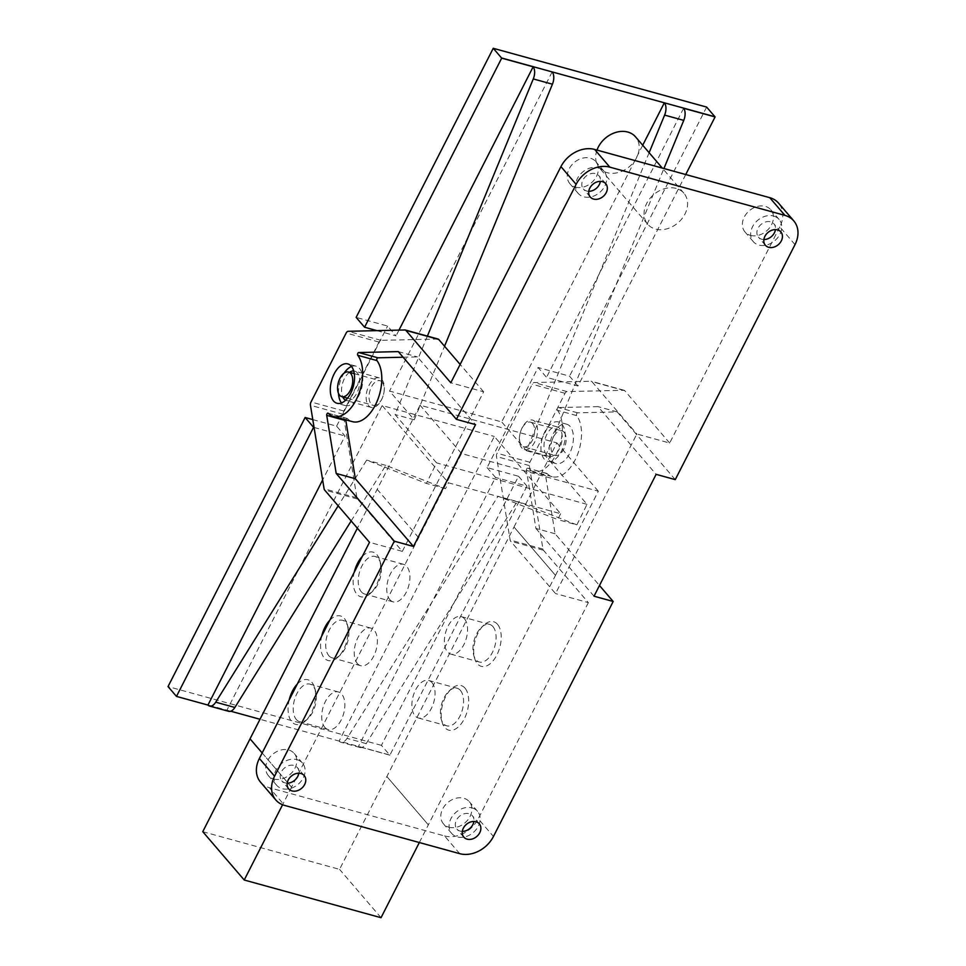 <?xml version="1.0" encoding="UTF-8"?>
<svg xmlns="http://www.w3.org/2000/svg" width="966" height="966" viewBox="0 0 966 966"><rect width="100%" height="100%" fill="white"/><g stroke="black" fill="none" stroke-linecap="round" stroke-linejoin="round"><path stroke-width="0.72" stroke-dasharray="4.83 3.62" d="M460.444 690.448A19.477 10.747 105.4 0 1 461.265 713.186A19.477 10.747 105.4 0 1 446.811 725.828A19.477 10.747 105.4 0 1 443.515 723.655A19.477 10.747 105.4 0 1 441.245 719.235A19.477 10.747 105.4 0 1 448.997 691.088A19.477 10.747 105.4 0 1 457.147 688.275A19.477 10.747 105.4 0 1 460.444 690.448M464.984 688.13A23.136 12.775 -74.6 0 0 451.388 688.891A23.136 12.775 -74.6 0 0 442.174 722.339A23.136 12.775 -74.6 0 0 444.879 727.591A23.136 12.775 -74.6 0 0 464.32 718.813A23.136 12.775 -74.6 0 0 464.984 688.13M431.923 682.588A19.477 10.747 105.4 0 1 432.744 705.325A19.477 10.747 105.4 0 1 418.29 717.967A19.477 10.747 105.4 0 1 415.006 715.794A19.477 10.747 105.4 0 1 414.185 693.057A19.477 10.747 105.4 0 1 428.638 680.426A19.477 10.747 105.4 0 1 431.923 682.588M492.962 626.62A19.477 10.747 105.4 0 1 493.783 649.357A19.477 10.747 105.4 0 1 479.329 662A19.477 10.747 105.4 0 1 476.045 659.826A19.477 10.747 105.4 0 1 473.763 655.407A19.477 10.747 105.4 0 1 481.515 627.26A19.477 10.747 105.4 0 1 489.677 624.447A19.477 10.747 105.4 0 1 492.962 626.62M497.502 624.302A23.136 12.775 -74.6 0 0 483.906 625.062A23.136 12.775 -74.6 0 0 474.692 658.51A23.136 12.775 -74.6 0 0 477.397 663.763A23.136 12.775 -74.6 0 0 496.85 654.996A23.136 12.775 -74.6 0 0 497.502 624.302M464.441 618.771A19.477 10.747 105.4 0 1 465.274 641.496A19.477 10.747 105.4 0 1 450.82 654.139A19.477 10.747 105.4 0 1 447.524 651.965A19.477 10.747 105.4 0 1 446.703 629.24A19.477 10.747 105.4 0 1 461.156 616.598A19.477 10.747 105.4 0 1 464.441 618.771M361.344 591.844A19.477 10.747 -74.6 0 0 364.641 594.018A19.477 10.747 -74.6 0 0 372.791 591.204A19.477 10.747 -74.6 0 0 380.544 563.057A19.477 10.747 -74.6 0 0 378.274 558.638A19.477 10.747 -74.6 0 0 374.977 556.464A19.477 10.747 -74.6 0 0 360.523 569.107A19.477 10.747 -74.6 0 0 361.344 591.844M362.298 556.464A23.136 12.775 105.4 0 1 376.909 554.701A23.136 12.775 105.4 0 1 379.614 559.942A23.136 12.775 105.4 0 1 370.401 593.39A23.136 12.775 105.4 0 1 356.804 594.15A23.136 12.775 105.4 0 1 354.22 572.319M389.866 599.693A19.477 10.747 -74.6 0 0 393.15 601.866A19.477 10.747 -74.6 0 0 407.604 589.224A19.477 10.747 -74.6 0 0 406.783 566.487A19.477 10.747 -74.6 0 0 403.498 564.313A19.477 10.747 -74.6 0 0 389.044 576.956A19.477 10.747 -74.6 0 0 389.866 599.693M328.826 655.673A19.477 10.747 -74.6 0 0 332.111 657.846A19.477 10.747 -74.6 0 0 340.274 655.033A19.477 10.747 -74.6 0 0 348.026 626.886A19.477 10.747 -74.6 0 0 345.743 622.466A19.477 10.747 -74.6 0 0 342.459 620.293A19.477 10.747 -74.6 0 0 328.005 632.935A19.477 10.747 -74.6 0 0 328.826 655.673M329.768 620.293A23.136 12.775 105.4 0 1 344.391 618.53A23.136 12.775 105.4 0 1 347.096 623.77A23.136 12.775 105.4 0 1 337.883 657.218A23.136 12.775 105.4 0 1 324.286 657.979A23.136 12.775 105.4 0 1 321.69 636.147M357.348 663.521A19.477 10.747 -74.6 0 0 360.632 665.695A19.477 10.747 -74.6 0 0 375.086 653.052A19.477 10.747 -74.6 0 0 374.265 630.315A19.477 10.747 -74.6 0 0 370.968 628.142A19.477 10.747 -74.6 0 0 356.514 640.784A19.477 10.747 -74.6 0 0 357.348 663.521M296.308 719.489A19.477 10.747 -74.6 0 0 299.593 721.662A19.477 10.747 -74.6 0 0 307.743 718.861A19.477 10.747 -74.6 0 0 315.496 690.702A19.477 10.747 -74.6 0 0 313.225 686.295A19.477 10.747 -74.6 0 0 309.941 684.121A19.477 10.747 -74.6 0 0 295.487 696.764A19.477 10.747 -74.6 0 0 296.308 719.489M297.25 684.121A23.136 12.775 105.4 0 1 311.873 682.346A23.136 12.775 105.4 0 1 314.578 687.599A23.136 12.775 105.4 0 1 305.365 721.047A23.136 12.775 105.4 0 1 291.768 721.807A23.136 12.775 105.4 0 1 289.172 699.976M324.817 727.35A19.477 10.747 -74.6 0 0 328.114 729.523A19.477 10.747 -74.6 0 0 342.568 716.881A19.477 10.747 -74.6 0 0 341.735 694.143A19.477 10.747 -74.6 0 0 338.45 691.97A19.477 10.747 -74.6 0 0 323.996 704.612A19.477 10.747 -74.6 0 0 324.817 727.35M419.329 842.533L555.486 575.362L513.997 527.025L556.863 442.887L420.065 405.201L357.372 528.197M202.763 831.69L339.561 869.364L514.021 527.025M555.486 575.362L598.328 491.223L461.531 453.537L291.539 787.181L250.037 738.833M555.462 575.35L513.997 527.025M598.328 491.223L556.863 442.887M461.531 453.537L420.065 405.201M418.664 537.676L377.199 489.339M418.64 537.664L377.175 489.339M291.503 787.169L262.172 752.973M291.539 787.181L282.591 804.738M381.027 917.7L339.561 869.364M428.324 824.855L386.859 776.531L428.361 824.867M459.731 853.666L444.529 835.94L425.378 830.663L269.429 787.713L284.632 805.427M596.988 150.08A23.824 18.62 139.4 0 0 599.367 167.867A23.824 18.62 139.4 0 0 629.566 166.49A23.824 18.62 139.4 0 0 635.519 136.846M676.164 188.43A23.824 18.62 139.4 0 0 649.707 198.755A23.824 18.62 139.4 0 0 647.739 224.257A23.824 18.62 139.4 0 0 677.939 222.88A23.824 18.62 139.4 0 0 683.904 193.236A23.824 18.62 139.4 0 0 676.164 188.43M598.497 167.806A17.014 13.295 -40.6 0 1 604.028 171.236A17.014 13.295 -40.6 0 1 602.615 189.457A17.014 13.295 -40.6 0 1 583.718 196.822A17.014 13.295 -40.6 0 1 578.199 193.393A17.014 13.295 -40.6 0 1 579.6 175.172A17.014 13.295 -40.6 0 1 598.497 167.806M588.777 191.304A10.203 7.982 -40.6 0 1 586.676 191.014A10.203 7.982 -40.6 0 1 583.367 188.962A10.203 7.982 -40.6 0 1 585.915 176.259A10.203 7.982 -40.6 0 1 598.86 175.667A10.203 7.982 -40.6 0 1 600.357 181.379M575.422 187.15A17.014 13.295 139.4 0 0 594.319 179.785A17.014 13.295 139.4 0 0 595.732 161.564A17.014 13.295 139.4 0 0 590.214 158.146A17.014 13.295 139.4 0 0 571.317 165.512A17.014 13.295 139.4 0 0 569.904 183.721A17.014 13.295 139.4 0 0 575.422 187.15M472.036 807.89A17.014 13.295 -40.6 0 1 477.554 811.319A17.014 13.295 -40.6 0 1 476.153 829.54A17.014 13.295 -40.6 0 1 457.256 836.906A17.014 13.295 -40.6 0 1 451.726 833.477A17.014 13.295 -40.6 0 1 453.139 815.256A17.014 13.295 -40.6 0 1 472.036 807.89M462.316 831.388A10.203 7.982 -40.6 0 1 460.202 831.098A10.203 7.982 -40.6 0 1 456.894 829.045A10.203 7.982 -40.6 0 1 459.442 816.342A10.203 7.982 -40.6 0 1 472.386 815.751A10.203 7.982 -40.6 0 1 473.883 821.462M448.961 827.234A17.014 13.295 139.4 0 0 467.858 819.868A17.014 13.295 139.4 0 0 469.259 801.647A17.014 13.295 139.4 0 0 463.74 798.218A17.014 13.295 139.4 0 0 444.843 805.584A17.014 13.295 139.4 0 0 443.43 823.805A17.014 13.295 139.4 0 0 448.961 827.234M296.936 759.662A17.014 13.295 -40.6 0 1 302.467 763.08A17.014 13.295 -40.6 0 1 301.054 781.301A17.014 13.295 -40.6 0 1 282.157 788.667A17.014 13.295 -40.6 0 1 276.638 785.249A17.014 13.295 -40.6 0 1 278.039 767.028A17.014 13.295 -40.6 0 1 296.936 759.662M287.216 783.16A10.203 7.982 -40.6 0 1 285.115 782.871A10.203 7.982 -40.6 0 1 281.794 780.818A10.203 7.982 -40.6 0 1 284.354 768.103A10.203 7.982 -40.6 0 1 297.299 767.523A10.203 7.982 -40.6 0 1 298.784 773.223M273.861 779.007A17.014 13.295 139.4 0 0 292.758 771.641A17.014 13.295 139.4 0 0 294.171 753.42A17.014 13.295 139.4 0 0 288.641 749.99A17.014 13.295 139.4 0 0 269.743 757.356A17.014 13.295 139.4 0 0 268.343 775.577A17.014 13.295 139.4 0 0 273.861 779.007M773.597 216.034A17.014 13.295 -40.6 0 1 779.115 219.463A17.014 13.295 -40.6 0 1 777.715 237.684A17.014 13.295 -40.6 0 1 758.817 245.05A17.014 13.295 -40.6 0 1 753.287 241.621A17.014 13.295 -40.6 0 1 754.7 223.4A17.014 13.295 -40.6 0 1 773.597 216.034M763.877 239.532A10.203 7.982 -40.6 0 1 761.776 239.254A10.203 7.982 -40.6 0 1 758.455 237.189A10.203 7.982 -40.6 0 1 761.015 224.486A10.203 7.982 -40.6 0 1 773.959 223.895A10.203 7.982 -40.6 0 1 775.444 229.606M750.522 235.39A17.014 13.295 139.4 0 0 769.419 228.012A17.014 13.295 139.4 0 0 770.832 209.803A17.014 13.295 139.4 0 0 765.301 206.374A17.014 13.295 139.4 0 0 746.404 213.74A17.014 13.295 139.4 0 0 745.003 231.961A17.014 13.295 139.4 0 0 750.522 235.39M260.591 782.231A27.229 21.276 139.4 0 0 269.429 787.713M404.995 329.974L437.827 339.018L380.966 340.346A3.405 1.884 -74.6 0 0 378.986 342.061L343.86 411.009A3.405 1.884 -74.6 0 0 343.268 414.329L356.913 497.816A3.405 1.884 -74.6 0 0 357.396 498.999L402.327 551.369L369.495 542.324M402.327 551.369L483.628 391.798L450.796 382.765M795.006 244.627L779.803 226.901A27.229 21.276 139.4 0 0 778.572 203.15M779.803 226.901L669.667 443.044L636.836 434L555.535 593.571L510.603 541.202A3.405 1.884 105.4 0 1 510.12 540.018L496.488 456.532A3.405 1.884 105.4 0 1 497.067 453.211L532.206 384.263A3.405 1.884 105.4 0 1 534.174 382.548L591.035 381.22A3.405 1.884 105.4 0 1 591.337 381.256A3.405 1.884 105.4 0 1 591.917 381.642L636.836 434M669.667 443.044L624.748 390.687A3.405 1.884 -74.6 0 0 624.169 390.3A3.405 1.884 -74.6 0 0 623.855 390.264L567.006 391.592A3.405 1.884 -74.6 0 0 565.025 393.307L529.899 462.243A3.405 1.884 -74.6 0 0 529.308 465.576L542.952 549.062A3.405 1.884 -74.6 0 0 543.435 550.246L588.366 602.615L555.535 593.571M588.366 602.615L478.242 818.757L493.445 836.484M444.529 835.94A27.229 21.276 139.4 0 0 478.242 818.757M675.27 479.631L617.165 411.902L577.608 412.82A1.534 0.845 -74.6 0 0 576.581 413.919A1.534 0.845 -74.6 0 0 576.654 415.597A34.027 18.789 105.4 0 1 577.245 455.276A34.027 18.789 105.4 0 1 552.25 476.697A34.027 18.789 105.4 0 1 547.106 473.557A1.534 0.845 -74.6 0 0 546.877 473.425A1.534 0.845 -74.6 0 0 545.911 474.065A1.534 0.845 -74.6 0 0 545.585 475.67L555.076 533.751L599.475 585.505M552.419 461.289A20.419 11.266 -74.6 0 0 555.861 463.571A20.419 11.266 -74.6 0 0 572.15 446.884A20.419 11.266 -74.6 0 0 566.716 424.207A20.419 11.266 -74.6 0 0 551.55 437.453A20.419 11.266 -74.6 0 0 552.419 461.289M351.539 366.5A20.419 11.266 105.4 0 1 356.043 366.174A20.419 11.266 105.4 0 1 361.489 388.851A20.419 11.266 105.4 0 1 345.2 405.539A20.419 11.266 105.4 0 1 341.759 403.269A20.419 11.266 105.4 0 1 341.505 402.955M338.523 393.44A20.419 11.266 105.4 0 1 344.113 373.142M345.635 400.262A15.311 8.453 -74.6 0 0 346.565 400.624A15.311 8.453 -74.6 0 0 357.927 390.687A15.311 8.453 -74.6 0 0 357.275 372.804A15.311 8.453 -74.6 0 0 354.691 371.101A15.311 8.453 -74.6 0 0 353.713 370.932M349.511 372.321A15.311 8.453 -74.6 0 0 342.737 396.917M345.9 419.86A1.534 0.845 105.4 0 1 347.156 418.411A1.534 0.845 105.4 0 1 347.398 418.556A34.027 18.789 -74.6 0 0 352.53 421.683M403.1 357.227L417.445 356.889L475.55 424.617M398.294 351.612L417.445 356.889M544.208 459.031A20.419 11.266 105.4 0 1 543.351 435.195A20.419 11.266 105.4 0 1 558.505 421.937A20.419 11.266 105.4 0 1 563.951 444.614A20.419 11.266 105.4 0 1 547.662 461.313A20.419 11.266 105.4 0 1 544.208 459.031M546.43 454.684A15.311 8.453 105.4 0 1 545.778 436.801A15.311 8.453 105.4 0 1 557.153 426.863A15.311 8.453 105.4 0 1 559.737 428.566A15.311 8.453 105.4 0 1 560.377 446.449A15.311 8.453 105.4 0 1 549.014 456.387A15.311 8.453 105.4 0 1 546.43 454.684M555.076 533.751L535.925 528.474L526.434 470.394A1.534 0.845 105.4 0 1 526.76 468.788A1.534 0.845 105.4 0 1 527.726 468.148A1.534 0.845 105.4 0 1 527.955 468.293A34.027 18.789 -74.6 0 0 533.099 471.42A34.027 18.789 -74.6 0 0 558.094 449.999A34.027 18.789 -74.6 0 0 557.503 410.321A1.534 0.845 105.4 0 1 557.43 408.642A1.534 0.845 105.4 0 1 558.457 407.555L598.014 406.626L656.119 474.354M617.165 411.902L598.014 406.626M594.03 596.203L535.925 528.474M535.116 421.792A15.311 8.453 -74.6 0 0 532.52 420.077A15.311 8.453 -74.6 0 0 520.312 432.599A15.311 8.453 -74.6 0 0 524.393 449.613A15.311 8.453 -74.6 0 0 535.756 439.663A15.311 8.453 -74.6 0 0 535.116 421.792M483.628 391.798L460.142 364.424M381.896 379.59A15.311 8.453 105.4 0 1 382.548 397.461A15.311 8.453 105.4 0 1 371.185 407.41A15.311 8.453 105.4 0 1 367.104 390.397A15.311 8.453 105.4 0 1 379.312 377.875A15.311 8.453 105.4 0 1 381.896 379.59M560.618 513.719L557.72 519.575L498.009 496.27L347.048 738.35A10.203 5.639 105.4 0 1 340.829 742.214A10.203 5.639 105.4 0 1 339.114 741.079L494.326 436.451L560.618 513.719L448.453 482.819L382.162 405.551L494.326 436.451M351.165 520.964L385.832 465.37L445.555 488.687L448.453 482.819M230.729 711.217L226.938 710.179A10.203 5.639 -74.6 0 0 228.664 711.314M176.331 696.232L226.938 710.179L382.162 405.551M685.739 174.532L577.982 386.014L546.514 377.344L538.074 367.503L487.069 467.604L518.537 476.274L381.425 745.354L389.721 755.014L259.999 719.284M445.555 488.687L426.404 483.411L366.682 460.106L338.172 505.822M385.832 465.37L366.682 460.106M389.721 755.014A10.203 5.639 -74.6 0 0 389.878 755.183L358.41 746.513A10.203 5.639 -74.6 0 0 359.98 747.491A10.203 5.639 -74.6 0 0 366.199 743.627L517.16 501.547L498.009 496.27M517.16 501.547L576.871 524.852L557.72 519.575M642.716 145.226L501.716 421.937L389.552 391.049L414.245 419.824L444.541 346.239M649.128 152.7L526.41 450.724L501.716 421.937M552.154 71.907L389.552 391.049M427.395 336.096L395.094 414.547L436.56 462.883L426.404 483.411M414.245 419.824L395.094 414.547M576.871 524.852L587.026 504.337L545.561 456L526.41 450.724M545.561 456L663.932 168.519M587.026 504.337L436.56 462.883M532.628 423.591A12.763 7.04 -74.6 0 0 530.479 422.166A12.763 7.04 -74.6 0 0 520.3 432.599A12.763 7.04 -74.6 0 0 523.705 446.775A12.763 7.04 -74.6 0 0 533.172 438.492A12.763 7.04 -74.6 0 0 532.628 423.591M564.096 432.249A12.763 7.04 105.4 0 1 564.639 447.149A12.763 7.04 105.4 0 1 555.16 455.433A12.763 7.04 105.4 0 1 551.767 441.257A12.763 7.04 105.4 0 1 561.946 430.824A12.763 7.04 105.4 0 1 564.096 432.249M577.982 386.014L569.542 376.172L538.074 367.503M487.069 467.604L495.51 477.445L358.41 746.513M518.537 476.274L526.977 486.103L495.51 477.445M526.977 486.103L389.878 755.183M683.626 108.264L546.514 377.344M706.641 107.081L569.542 376.172M382.162 382.138A12.763 7.04 -74.6 0 0 380 380.713A12.763 7.04 -74.6 0 0 369.821 391.145A12.763 7.04 -74.6 0 0 373.226 405.322A12.763 7.04 -74.6 0 0 382.705 397.038A12.763 7.04 -74.6 0 0 382.162 382.138M376.945 330.638L396.048 335.89L387.608 326.061L356.14 317.391M312.779 419.594L336.603 426.151L345.043 435.992L322.644 479.957M314.059 427.455L345.043 435.992M398.982 330.118L396.048 335.89M336.603 426.151L387.608 326.061M381.425 745.354L168.036 686.572M328.247 413.279L347.398 418.556M545.585 475.67L526.434 470.394M547.106 473.557L527.955 468.293M576.654 415.597L557.503 410.321M577.608 412.82L558.457 407.555M543.435 550.246L510.603 541.202M542.952 549.062L510.12 540.018M529.308 465.576L496.488 456.532M529.899 462.243L497.067 453.211M565.025 393.307L532.206 384.263M567.006 391.592L534.174 382.548M623.855 390.264L591.035 381.22M624.748 390.687L591.917 381.642M357.396 498.999L324.576 489.967M356.913 497.816L324.081 488.772M343.268 414.329L310.448 405.285M343.86 411.009L311.028 401.965M378.986 342.061L346.166 333.016M380.966 340.346L348.134 331.302M366.199 743.627L347.048 738.35M441.245 719.235L442.174 722.339M448.997 691.088L451.388 688.891M418.29 717.967L446.811 725.828M428.638 680.426L457.147 688.275M473.763 655.407L474.692 658.51M481.515 627.26L483.906 625.062M450.82 654.139L479.329 662M461.156 616.598L489.677 624.447M380.544 563.057L379.614 559.942M372.791 591.204L370.401 593.39M403.498 564.313L374.977 556.464M393.15 601.866L364.641 594.018M348.026 626.886L347.096 623.77M340.274 655.033L337.883 657.218M370.968 628.142L342.459 620.293M360.632 665.695L332.111 657.846M315.496 690.702L314.578 687.599M307.743 718.861L305.365 721.047M338.45 691.97L309.941 684.121M328.114 729.523L299.593 721.662M683.904 193.236L662.314 168.084M647.739 224.257L599.367 167.867M604.028 171.236L595.732 161.564M578.199 193.393L569.904 183.721M605.767 183.721L598.86 175.667M590.274 197.016L583.367 188.962M477.554 811.319L469.259 801.647M451.726 833.477L443.43 823.805M479.305 823.805L472.386 815.751M463.801 837.099L456.894 829.045M302.467 763.08L294.171 753.42M276.638 785.249L268.343 775.577M304.205 775.577L297.299 767.523M288.713 788.872L281.794 780.818M779.115 219.463L770.832 209.803M753.287 241.621L745.003 231.961M780.866 231.949L773.959 223.895M765.374 245.243L758.455 237.189M356.043 366.174L347.845 363.916M345.2 405.539L337.001 403.281M347.156 418.411L328.005 413.134M566.716 424.207L558.505 421.937M555.861 463.571L547.662 461.313M546.877 473.425L527.726 468.148M552.25 476.697L533.099 471.42M624.169 390.3L591.337 381.256M379.312 377.875L354.691 371.101M371.185 407.41L346.565 400.624M557.153 426.863L532.52 420.077M549.014 456.387L524.393 449.613M359.98 747.491L340.829 742.214M523.705 446.775L555.16 455.433M530.479 422.166L561.946 430.824M347.506 398.233L373.226 405.322M354.293 373.637L380 380.713"/><path stroke-width="1.45" d="M354.22 572.319A23.136 12.775 105.4 0 1 362.298 556.464M321.69 636.147A23.136 12.775 105.4 0 1 329.768 620.293M289.172 699.976A23.136 12.775 105.4 0 1 297.25 684.121M250.061 738.857L202.763 831.69L244.229 880.014L381.027 917.7L419.329 842.533M357.372 528.197L250.037 738.833L262.172 752.973M282.591 804.738L244.229 880.014M662.314 168.084L635.519 136.846A23.824 18.62 139.4 0 0 627.791 132.052A23.824 18.62 139.4 0 0 596.988 150.08M600.357 181.379A10.203 7.982 -40.6 0 1 588.777 191.304M593.583 199.068A10.203 7.982 -40.6 0 1 590.274 197.016A10.203 7.982 -40.6 0 1 592.822 184.313A10.203 7.982 -40.6 0 1 605.767 183.721A10.203 7.982 -40.6 0 1 604.921 194.649A10.203 7.982 -40.6 0 1 593.583 199.068M473.883 821.462A10.203 7.982 -40.6 0 1 462.316 831.388M467.121 839.152A10.203 7.982 -40.6 0 1 463.801 837.099A10.203 7.982 -40.6 0 1 466.361 824.396A10.203 7.982 -40.6 0 1 479.305 823.805A10.203 7.982 -40.6 0 1 478.46 834.733A10.203 7.982 -40.6 0 1 467.121 839.152M298.784 773.223A10.203 7.982 -40.6 0 1 287.216 783.16M292.022 790.925A10.203 7.982 -40.6 0 1 288.713 788.872A10.203 7.982 -40.6 0 1 291.261 776.169A10.203 7.982 -40.6 0 1 304.205 775.577A10.203 7.982 -40.6 0 1 303.36 786.505A10.203 7.982 -40.6 0 1 292.022 790.925M775.444 229.606A10.203 7.982 -40.6 0 1 763.877 239.532M768.682 247.308A10.203 7.982 -40.6 0 1 765.374 245.243A10.203 7.982 -40.6 0 1 767.922 232.54A10.203 7.982 -40.6 0 1 780.866 231.949A10.203 7.982 -40.6 0 1 780.021 242.889A10.203 7.982 -40.6 0 1 768.682 247.308M576.134 184.337A27.229 21.276 -40.6 0 1 609.848 167.154L594.645 149.44A27.229 21.276 139.4 0 0 560.932 166.623L576.134 184.337L456.399 419.341L475.55 424.617L413.46 546.466L355.355 478.738L345.864 420.657A1.534 0.845 105.4 0 1 345.9 419.86M413.46 546.466L394.309 541.189L274.573 776.193L259.371 758.467L369.495 542.324L324.576 489.967A3.405 1.884 105.4 0 1 324.081 488.772L310.448 405.285A3.405 1.884 105.4 0 1 311.028 401.965L346.166 333.016A3.405 1.884 105.4 0 1 348.134 331.302L404.995 329.974A3.405 1.884 105.4 0 1 405.297 330.01A3.405 1.884 105.4 0 1 405.877 330.396L450.796 382.765L560.932 166.623M394.309 541.189L336.204 473.461L326.713 415.38A1.534 0.845 105.4 0 1 327.039 413.786A1.534 0.845 105.4 0 1 328.005 413.134A1.534 0.845 105.4 0 1 328.247 413.279A34.027 18.789 -74.6 0 0 333.379 416.406A34.027 18.789 -74.6 0 0 358.374 394.985A34.027 18.789 -74.6 0 0 357.782 355.307A1.534 0.845 105.4 0 1 357.71 353.628A1.534 0.845 105.4 0 1 358.736 352.542L398.294 351.612L456.399 419.341M333.548 401.011A20.419 11.266 105.4 0 1 332.69 377.163A20.419 11.266 105.4 0 1 347.845 363.916A20.419 11.266 105.4 0 1 353.278 386.593A20.419 11.266 105.4 0 1 337.001 403.281A20.419 11.266 105.4 0 1 333.548 401.011M259.371 758.467A27.229 21.276 139.4 0 0 260.591 782.231L275.793 799.945A27.229 21.276 -40.6 0 1 274.573 776.193M769.733 197.668L784.947 215.394A27.229 21.276 -40.6 0 1 793.774 220.876L778.572 203.15A27.229 21.276 139.4 0 0 769.733 197.668L594.645 149.44M599.475 585.505L613.181 601.48L493.445 836.484A27.229 21.276 -40.6 0 1 459.731 853.666L284.632 805.427A27.229 21.276 -40.6 0 1 275.793 799.945M793.774 220.876A27.229 21.276 -40.6 0 1 795.006 244.627L675.27 479.631L656.119 474.354L594.03 596.203L613.181 601.48M341.505 402.955A20.419 11.266 105.4 0 1 338.523 393.44M344.113 373.142A20.419 11.266 105.4 0 1 351.539 366.5M342.737 396.917A15.311 8.453 -74.6 0 0 343.968 398.91A15.311 8.453 -74.6 0 0 345.635 400.262M353.713 370.932A15.311 8.453 -74.6 0 0 349.511 372.321M336.204 473.461L355.355 478.738M333.379 416.406L352.53 421.683A34.027 18.789 -74.6 0 0 377.525 400.262A34.027 18.789 -74.6 0 0 376.933 360.584A1.534 0.845 105.4 0 1 376.861 358.905A1.534 0.845 105.4 0 1 377.887 357.806L403.1 357.227M460.142 364.424L438.709 339.44A3.405 1.884 -74.6 0 0 438.129 339.054A3.405 1.884 -74.6 0 0 437.827 339.018M784.947 215.394L609.848 167.154M338.172 505.822L215.72 702.185A10.203 5.639 105.4 0 1 209.513 706.037L228.664 711.314A10.203 5.639 -74.6 0 0 234.871 707.462L351.165 520.964M259.999 719.284L230.729 711.217M209.513 706.037A10.203 5.639 105.4 0 1 207.944 705.071L176.476 696.401A10.203 5.639 105.4 0 1 176.331 696.232L168.036 686.572L305.135 417.493L312.779 419.594M663.932 168.519L683.759 120.376A10.203 5.639 -74.6 0 0 683.626 108.264L715.082 116.922A10.203 5.639 -74.6 0 0 714.937 116.753L664.33 102.807A10.203 5.639 105.4 0 1 664.608 115.099L649.128 152.7M444.541 346.239L552.431 84.199A10.203 5.639 -74.6 0 0 552.154 71.907L664.33 102.807L642.716 145.226M376.945 330.638L364.58 327.233L356.14 317.391L493.252 48.3L501.547 57.972A10.203 5.639 105.4 0 1 501.692 58.141L533.147 66.811A10.203 5.639 105.4 0 1 533.28 78.934L427.395 336.096M715.082 116.922L685.739 174.532M714.937 116.753L706.641 107.081L493.252 48.3M350.694 373.468A12.763 7.04 -74.6 0 0 348.545 372.043A12.763 7.04 -74.6 0 0 338.366 382.476A12.763 7.04 -74.6 0 0 341.771 396.652A12.763 7.04 -74.6 0 0 351.238 388.368A12.763 7.04 -74.6 0 0 350.694 373.468M176.476 696.401L313.576 427.322L305.135 417.493M322.644 479.957L207.944 705.071M533.147 66.811L398.982 330.118M364.58 327.233L501.692 58.141M326.713 415.38L345.864 420.657M357.782 355.307L376.933 360.584M358.736 352.542L377.887 357.806M438.709 339.44L405.877 330.396M234.871 707.462L215.72 702.185M552.154 71.907L501.547 57.972M552.431 84.199L533.28 78.934M683.759 120.376L664.608 115.099M438.129 339.054L405.297 330.01M341.771 396.652L347.506 398.233M348.545 372.043L354.293 373.637"/></g></svg>
